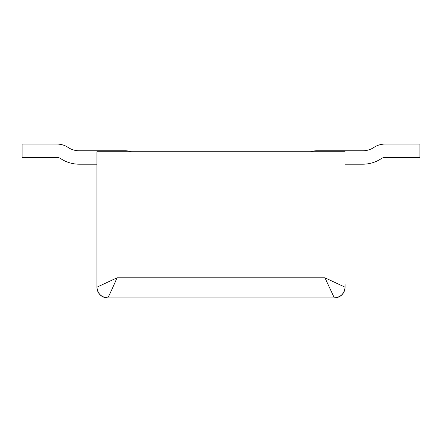 <?xml version="1.0" encoding="UTF-8"?>
<svg xmlns="http://www.w3.org/2000/svg" width="442" height="442" viewBox="0 0 442 442"><rect width="100%" height="100%" fill="white"/><g stroke="black" fill="none" stroke-linecap="round" stroke-linejoin="round"><path stroke-width="0.66" d="M117.058 151.728L324.942 151.728L324.942 277.803L334.329 297.914C340.81 297.223 344.384 293.648 345.058 287.189L324.942 277.803L117.058 277.803L117.058 151.728L96.942 151.728L96.942 287.189L117.058 277.803C111.649 290.19 108.522 296.897 107.671 297.914L334.329 297.914A10.73 10.73 0 0 0 345.058 287.189L345.058 284.504M263.25 297.919L178.75 297.919M96.942 284.504L96.942 164.197L79.212 164.197A33.531 33.531 0 0 1 60.676 158.612A6.707 6.707 0 0 0 56.974 157.496A6.707 6.707 0 0 1 60.676 158.612A6.707 6.707 0 0 0 56.974 157.496A6.707 6.707 0 0 1 60.676 158.612A6.707 6.707 0 0 0 56.974 157.496A6.707 6.707 0 0 1 60.676 158.612A6.707 6.707 0 0 0 56.974 157.496A6.707 6.707 0 0 1 60.676 158.612A6.707 6.707 0 0 0 56.974 157.496A6.707 6.707 0 0 1 60.676 158.612A6.707 6.707 0 0 0 56.974 157.496A6.707 6.707 0 0 1 60.676 158.612A6.707 6.707 0 0 0 56.974 157.496A6.707 6.707 0 0 1 60.676 158.612M324.942 151.728L345.058 151.728M345.058 164.197L362.788 164.197A33.531 33.531 0 0 0 381.324 158.612A6.707 6.707 0 0 1 385.026 157.496L419.9 157.496L419.9 144.081L385.026 144.081A20.117 20.117 0 0 0 373.91 147.435A20.117 20.117 0 0 1 362.788 150.788L316.627 150.788A20.117 20.117 0 0 0 310.555 151.728M362.788 150.788L316.627 150.788L362.788 150.788A20.117 20.117 0 0 0 373.91 147.435A20.117 20.117 0 0 1 362.788 150.788A20.117 20.117 0 0 0 373.91 147.435A20.117 20.117 0 0 1 362.788 150.788A20.117 20.117 0 0 0 373.91 147.435A20.117 20.117 0 0 1 362.788 150.788A20.117 20.117 0 0 0 373.91 147.435A20.117 20.117 0 0 1 362.788 150.788A20.117 20.117 0 0 0 373.91 147.435A20.117 20.117 0 0 1 362.788 150.788A20.117 20.117 0 0 0 373.91 147.435A20.117 20.117 0 0 1 362.788 150.788A20.117 20.117 0 0 0 373.91 147.435A20.117 20.117 0 0 1 362.788 150.788A20.117 20.117 0 0 0 373.91 147.435A20.117 20.117 0 0 1 362.788 150.788M419.9 144.081L385.026 144.081L419.9 144.081M381.324 158.612A6.707 6.707 0 0 1 385.026 157.496A6.707 6.707 0 0 0 381.324 158.612A6.707 6.707 0 0 1 385.026 157.496A6.707 6.707 0 0 0 381.324 158.612A6.707 6.707 0 0 1 385.026 157.496A6.707 6.707 0 0 0 381.324 158.612A6.707 6.707 0 0 1 385.026 157.496A6.707 6.707 0 0 0 381.324 158.612A6.707 6.707 0 0 1 385.026 157.496A6.707 6.707 0 0 0 381.324 158.612A6.707 6.707 0 0 1 385.026 157.496A6.707 6.707 0 0 0 381.324 158.612A6.707 6.707 0 0 1 385.026 157.496A6.707 6.707 0 0 0 381.324 158.612A6.707 6.707 0 0 1 385.026 157.496A6.707 6.707 0 0 0 381.324 158.612M131.445 151.728A20.117 20.117 0 0 0 125.373 150.788L79.212 150.788A20.117 20.117 0 0 1 68.09 147.435A20.117 20.117 0 0 0 56.974 144.081L22.1 144.081L22.1 157.496L56.974 157.496M79.212 150.788A20.117 20.117 0 0 1 68.09 147.435A20.117 20.117 0 0 0 79.212 150.788A20.117 20.117 0 0 1 68.09 147.435M334.334 297.908C340.832 297.195 344.406 293.626 345.058 287.189A10.73 10.73 0 0 1 334.329 297.919M96.942 287.189A10.73 10.73 0 0 0 107.671 297.919A10.73 10.73 0 0 1 96.942 287.189C97.616 293.648 101.19 297.223 107.671 297.908M103.71 297.151L107.666 297.908"/></g></svg>
